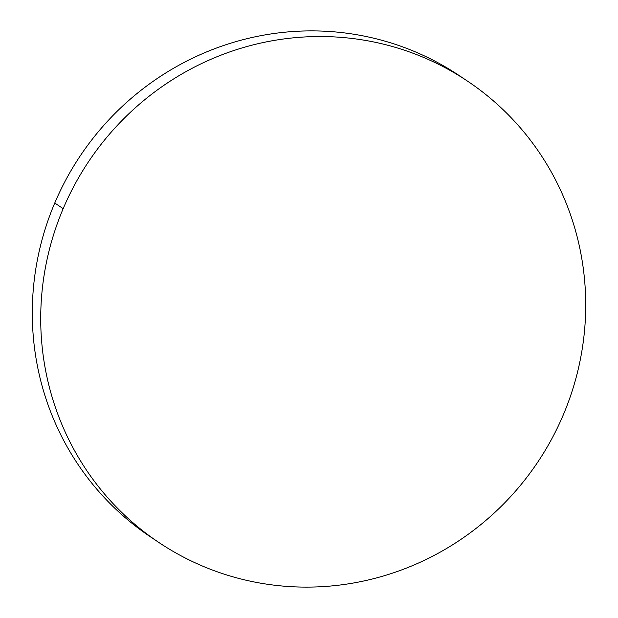 <?xml version="1.0" encoding="UTF-8"?>
<svg xmlns="http://www.w3.org/2000/svg" width="618" height="618" viewBox="0 0 618 618"><rect width="100%" height="100%" fill="white"/><g stroke="black" fill="none" stroke-linecap="round" stroke-linejoin="round"><path stroke-width="0.93" d="M467.664 81.228L459.236 75.581A277.536 270.205 123.8 0 0 54.755 203.021L63.175 208.66A277.536 270.205 -56.2 0 1 467.664 81.228A277.536 270.205 -56.2 0 1 563.245 414.979A277.536 270.205 -56.2 0 1 158.764 542.419A277.536 270.205 -56.2 0 1 63.175 208.66L54.755 203.021A277.536 270.205 123.8 0 0 150.336 536.772L158.764 542.419M63.175 208.66C56.06 225.416 50.622 242.681 46.844 260.433C43.075 278.193 41.043 296.107 40.749 314.183C40.464 332.26 41.916 350.143 45.129 367.841C48.335 385.539 53.225 402.712 59.807 419.352C66.381 435.991 74.523 451.781 84.218 466.721C93.921 481.669 104.99 495.474 117.435 508.143C129.88 520.812 143.461 532.106 158.177 542.017C172.893 551.936 188.459 560.279 204.875 567.054C221.29 573.821 238.247 578.896 255.736 582.272C273.226 585.648 290.916 587.255 308.807 587.1C326.698 586.945 344.442 585.03 362.048 581.353C379.645 577.668 396.771 572.299 413.411 565.238C430.051 558.178 445.887 549.564 460.92 539.39C475.953 529.224 489.904 517.691 502.758 504.798C515.613 491.913 527.131 477.907 537.305 462.789C547.486 447.679 556.138 431.743 563.245 414.979C570.36 398.224 575.806 380.966 579.576 363.206C583.353 345.447 585.385 327.532 585.671 309.456C585.964 291.379 584.504 273.496 581.299 255.798C578.093 238.1 573.203 220.935 566.621 204.295C560.039 187.656 551.905 171.866 542.202 156.918C532.507 141.978 521.438 128.173 508.985 115.496C496.54 102.827 482.959 91.534 468.251 81.622C453.535 71.711 437.969 63.368 421.553 56.593C405.13 49.819 388.181 44.743 370.692 41.375C353.202 37.999 335.512 36.385 317.621 36.539C299.73 36.701 281.986 38.617 264.38 42.294C246.775 45.971 229.657 51.34 213.017 58.401C196.377 65.462 180.541 74.075 165.508 84.249C150.468 94.423 136.524 105.948 123.67 118.841C110.815 131.734 99.297 145.732 89.116 160.85C78.934 175.968 70.29 191.904 63.175 208.66M459.823 75.983C445.107 66.064 429.541 57.721 413.125 50.946C396.71 44.179 379.753 39.104 362.264 35.728C344.774 32.352 327.084 30.745 309.193 30.9C291.302 31.055 273.558 32.97 255.952 36.647C238.355 40.332 221.229 45.701 204.589 52.762C187.949 59.822 172.113 68.436 157.08 78.61C142.047 88.776 128.096 100.309 115.242 113.202C102.387 126.087 90.869 140.093 80.695 155.211C70.514 170.321 61.862 186.257 54.755 203.021C47.64 219.776 42.194 237.034 38.424 254.794C34.647 272.553 32.615 290.468 32.329 308.544C32.036 326.621 33.496 344.504 36.701 362.202C39.907 379.9 44.797 397.065 51.379 413.705C57.961 430.344 66.095 446.134 75.798 461.082C85.493 476.022 96.562 489.827 109.015 502.504C121.46 515.173 135.041 526.466 149.749 536.378"/></g></svg>

